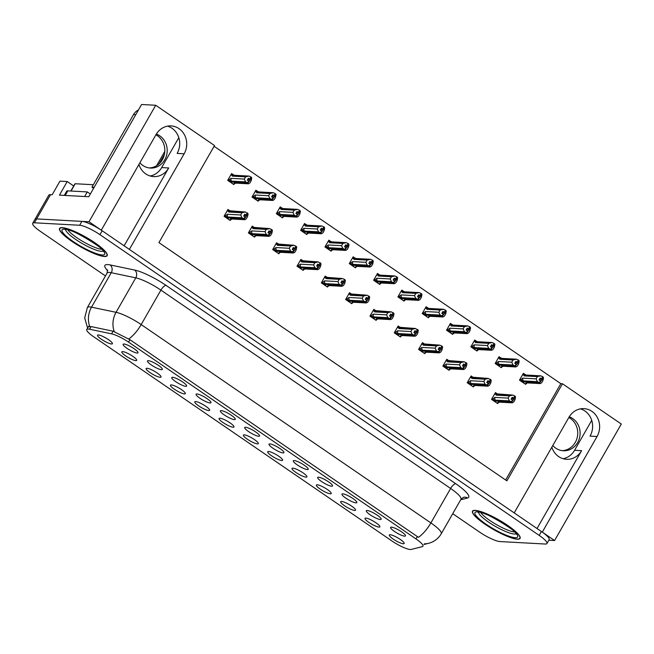 <?xml version="1.0" encoding="UTF-8"?>
<svg xmlns="http://www.w3.org/2000/svg" width="654" height="654" viewBox="0 0 654 654"><rect width="100%" height="100%" fill="white"/><g stroke="black" fill="none" stroke-linecap="round" stroke-linejoin="round"><path stroke-width="0.98" d="M124.113 245.806L168.691 167.964A18.271 16.62 -86.9 0 1 153.657 176.596A18.271 16.62 -86.9 0 1 145.752 173.882A18.271 16.62 -86.9 0 1 138.926 164.465M551.837 447.173A18.271 16.62 93.1 0 0 558.663 456.59A18.271 16.62 93.1 0 0 566.568 459.304A18.271 16.62 93.1 0 0 581.61 450.671L574.588 450.287A18.271 16.62 -86.9 0 1 563.086 458.699M283.051 452.92A8.567 1.725 -150.2 0 0 283.942 452.454A8.567 1.725 -150.2 0 0 278.269 447.475A8.567 1.725 -150.2 0 0 269.881 443.911A8.567 1.725 -150.2 0 0 269.195 444.009A8.567 1.725 -150.2 0 0 273.781 448.799A8.567 1.725 -150.2 0 0 283.051 452.92M258.731 436.275A8.567 1.725 -150.2 0 0 259.63 435.809A8.567 1.725 -150.2 0 0 253.948 430.831A8.567 1.725 -150.2 0 0 245.569 427.258A8.567 1.725 -150.2 0 0 244.882 427.356A8.567 1.725 -150.2 0 0 249.468 432.155A8.567 1.725 -150.2 0 0 258.731 436.275M234.418 419.631A8.567 1.725 -150.2 0 0 235.317 419.157A8.567 1.725 -150.2 0 0 229.636 414.186A8.567 1.725 -150.2 0 0 221.248 410.614A8.567 1.725 -150.2 0 0 220.562 410.712A8.567 1.725 -150.2 0 0 225.156 415.503A8.567 1.725 -150.2 0 0 234.418 419.631M354.689 510.455A8.567 1.725 -150.2 0 0 355.588 509.989A8.567 1.725 -150.2 0 0 349.906 505.011A8.567 1.725 -150.2 0 0 341.519 501.446A8.567 1.725 -150.2 0 0 340.832 501.544A8.567 1.725 -150.2 0 0 345.418 506.335A8.567 1.725 -150.2 0 0 354.689 510.455M281.743 460.514A8.567 1.725 -150.2 0 0 282.642 460.048A8.567 1.725 -150.2 0 0 276.961 455.07A8.567 1.725 -150.2 0 0 268.573 451.497A8.567 1.725 -150.2 0 0 267.887 451.595A8.567 1.725 -150.2 0 0 272.481 456.394A8.567 1.725 -150.2 0 0 281.743 460.514M404.622 536.157A8.567 1.725 -150.2 0 0 405.521 535.691A8.567 1.725 -150.2 0 0 399.839 530.713A8.567 1.725 -150.2 0 0 391.452 527.149A8.567 1.725 -150.2 0 0 390.765 527.247A8.567 1.725 -150.2 0 0 395.359 532.037A8.567 1.725 -150.2 0 0 404.622 536.157M306.056 477.158A8.567 1.725 -150.2 0 0 306.955 476.692A8.567 1.725 -150.2 0 0 301.273 471.714A8.567 1.725 -150.2 0 0 292.894 468.15A8.567 1.725 -150.2 0 0 292.207 468.248A8.567 1.725 -150.2 0 0 296.793 473.038A8.567 1.725 -150.2 0 0 306.056 477.158M379.001 527.108A8.567 1.725 -150.2 0 0 379.9 526.642A8.567 1.725 -150.2 0 0 374.219 521.663A8.567 1.725 -150.2 0 0 365.839 518.091A8.567 1.725 -150.2 0 0 365.145 518.189A8.567 1.725 -150.2 0 0 369.739 522.979A8.567 1.725 -150.2 0 0 379.001 527.108M161.473 369.682A8.567 1.725 -150.2 0 0 162.372 369.216A8.567 1.725 -150.2 0 0 156.69 364.237A8.567 1.725 -150.2 0 0 148.303 360.673A8.567 1.725 -150.2 0 0 147.616 360.771A8.567 1.725 -150.2 0 0 152.21 365.561A8.567 1.725 -150.2 0 0 161.473 369.682M184.485 393.921A8.567 1.725 -150.2 0 0 185.384 393.455A8.567 1.725 -150.2 0 0 179.703 388.476A8.567 1.725 -150.2 0 0 171.315 384.912A8.567 1.725 -150.2 0 0 170.629 385.01A8.567 1.725 -150.2 0 0 175.215 389.8A8.567 1.725 -150.2 0 0 184.485 393.921M355.989 502.869A8.567 1.725 -150.2 0 0 356.888 502.395A8.567 1.725 -150.2 0 0 351.206 497.424A8.567 1.725 -150.2 0 0 342.827 493.852A8.567 1.725 -150.2 0 0 342.14 493.95A8.567 1.725 -150.2 0 0 346.726 498.74A8.567 1.725 -150.2 0 0 355.989 502.869M135.852 360.632A8.567 1.725 -150.2 0 0 136.751 360.166A8.567 1.725 -150.2 0 0 131.07 355.187A8.567 1.725 -150.2 0 0 122.69 351.615A8.567 1.725 -150.2 0 0 122.004 351.713A8.567 1.725 -150.2 0 0 126.59 356.512A8.567 1.725 -150.2 0 0 135.852 360.632M330.376 493.811A8.567 1.725 -150.2 0 0 331.267 493.345A8.567 1.725 -150.2 0 0 325.594 488.366A8.567 1.725 -150.2 0 0 317.206 484.794A8.567 1.725 -150.2 0 0 316.52 484.892A8.567 1.725 -150.2 0 0 321.106 489.691A8.567 1.725 -150.2 0 0 330.376 493.811M208.798 410.573A8.567 1.725 -150.2 0 0 209.697 410.107A8.567 1.725 -150.2 0 0 204.015 405.128A8.567 1.725 -150.2 0 0 195.636 401.556A8.567 1.725 -150.2 0 0 194.941 401.654A8.567 1.725 -150.2 0 0 199.535 406.453A8.567 1.725 -150.2 0 0 208.798 410.573M380.309 519.513A8.567 1.725 -150.2 0 0 381.208 519.047A8.567 1.725 -150.2 0 0 375.527 514.069A8.567 1.725 -150.2 0 0 367.139 510.496A8.567 1.725 -150.2 0 0 366.453 510.594A8.567 1.725 -150.2 0 0 371.039 515.393A8.567 1.725 -150.2 0 0 380.309 519.513M257.431 443.87A8.567 1.725 -150.2 0 0 258.33 443.404A8.567 1.725 -150.2 0 0 252.648 438.425A8.567 1.725 -150.2 0 0 244.261 434.853A8.567 1.725 -150.2 0 0 243.574 434.951A8.567 1.725 -150.2 0 0 248.16 439.75A8.567 1.725 -150.2 0 0 257.431 443.87M307.364 469.572A8.567 1.725 -150.2 0 0 308.263 469.106A8.567 1.725 -150.2 0 0 302.581 464.127A8.567 1.725 -150.2 0 0 294.194 460.555A8.567 1.725 -150.2 0 0 293.507 460.653A8.567 1.725 -150.2 0 0 298.093 465.452A8.567 1.725 -150.2 0 0 307.364 469.572M233.11 427.217A8.567 1.725 -150.2 0 0 234.009 426.751A8.567 1.725 -150.2 0 0 228.328 421.773A8.567 1.725 -150.2 0 0 219.948 418.208A8.567 1.725 -150.2 0 0 219.262 418.307A8.567 1.725 -150.2 0 0 223.848 423.097A8.567 1.725 -150.2 0 0 233.11 427.217M160.173 377.276A8.567 1.725 -150.2 0 0 161.064 376.81A8.567 1.725 -150.2 0 0 155.39 371.832A8.567 1.725 -150.2 0 0 147.003 368.259A8.567 1.725 -150.2 0 0 146.316 368.357A8.567 1.725 -150.2 0 0 150.902 373.156A8.567 1.725 -150.2 0 0 160.173 377.276M331.676 486.216A8.567 1.725 -150.2 0 0 332.575 485.75A8.567 1.725 -150.2 0 0 326.894 480.772A8.567 1.725 -150.2 0 0 318.514 477.199A8.567 1.725 -150.2 0 0 317.819 477.297A8.567 1.725 -150.2 0 0 322.414 482.096A8.567 1.725 -150.2 0 0 331.676 486.216M111.54 343.979A8.567 1.725 -150.2 0 0 112.439 343.513A8.567 1.725 -150.2 0 0 106.757 338.535A8.567 1.725 -150.2 0 0 98.37 334.971A8.567 1.725 -150.2 0 0 97.683 335.069A8.567 1.725 -150.2 0 0 102.277 339.859A8.567 1.725 -150.2 0 0 111.54 343.979M210.106 402.978A8.567 1.725 -150.2 0 0 211.005 402.512A8.567 1.725 -150.2 0 0 205.323 397.534A8.567 1.725 -150.2 0 0 196.936 393.961A8.567 1.725 -150.2 0 0 196.249 394.06A8.567 1.725 -150.2 0 0 200.835 398.858A8.567 1.725 -150.2 0 0 210.106 402.978M185.785 386.334A8.567 1.725 -150.2 0 0 186.684 385.868A8.567 1.725 -150.2 0 0 181.003 380.89A8.567 1.725 -150.2 0 0 172.623 377.317A8.567 1.725 -150.2 0 0 171.937 377.415A8.567 1.725 -150.2 0 0 176.523 382.214A8.567 1.725 -150.2 0 0 185.785 386.334M403.314 543.752A8.567 1.725 -150.2 0 0 404.213 543.286A8.567 1.725 -150.2 0 0 398.539 538.307A8.567 1.725 -150.2 0 0 390.152 534.735A8.567 1.725 -150.2 0 0 389.465 534.833A8.567 1.725 -150.2 0 0 394.051 539.632A8.567 1.725 -150.2 0 0 403.314 543.752M137.16 353.037A8.567 1.725 -150.2 0 0 138.059 352.571A8.567 1.725 -150.2 0 0 132.378 347.593A8.567 1.725 -150.2 0 0 123.99 344.02A8.567 1.725 -150.2 0 0 123.304 344.118A8.567 1.725 -150.2 0 0 127.89 348.917A8.567 1.725 -150.2 0 0 137.16 353.037M410.271 549.499A15.418 3.098 -150.2 0 0 411.202 549.434L422.37 546.63A15.418 3.098 -150.2 0 0 422.966 546.237A15.418 3.098 -150.2 0 0 415.993 538.921L128.552 342.124A15.418 3.098 -150.2 0 0 111.589 333.842L89.582 329.232A15.418 3.098 -150.2 0 0 86.761 329.502A15.418 3.098 -150.2 0 0 93.743 336.818L392.016 541.038A15.418 3.098 -150.2 0 0 410.271 549.499M548.837 540.22L554.584 540.531L542.289 532.119L597.061 436.496A18.271 16.62 93.1 0 0 584.006 408.636A18.271 16.62 93.1 0 0 568.972 417.268L514.199 512.891L129.378 249.411L184.142 153.788A18.271 16.62 93.1 0 0 171.095 125.928A18.271 16.62 93.1 0 0 156.053 134.56L101.288 230.183L89.001 221.771L36.624 218.918A17.135 3.442 -150.2 0 0 34.924 219.425A17.135 3.442 -150.2 0 1 36.624 218.918L81.889 221.379A17.135 3.442 -150.2 0 1 102.171 230.78L541.414 531.522A17.135 3.442 -150.2 0 1 549.172 539.648L546.948 543.531A17.135 3.442 -150.2 0 0 539.19 535.405L99.948 234.663A17.135 3.442 -150.2 0 0 79.665 225.262L34.4 222.801A17.135 3.442 -150.2 0 0 32.7 223.308A17.135 3.442 -150.2 0 0 40.458 231.434L105.466 275.939M597.061 436.496L590.039 436.112A18.271 16.62 93.1 0 0 580.474 408.856M89.001 221.771L155.717 105.269L141.591 104.501L88.772 196.731L59.432 195.137L67.215 181.542L73.706 185.981M32.7 223.308L48.821 195.154A17.135 3.442 -150.2 0 1 50.521 194.655L52.181 194.745L59.964 181.15L67.215 181.542M155.717 105.269L214.528 145.54L158.93 242.618L506.891 480.854L562.489 383.775L621.3 424.037L554.584 540.531M178.804 137.675L161.677 167.579A18.271 16.62 -86.9 0 1 150.175 175.991M591.723 420.383L574.588 450.287M505.656 480.011L560.83 383.677L214.103 146.292M560.83 383.677L562.489 383.775M379.23 274.655L377.481 273.462L373.589 280.255L379.729 284.457L380.105 283.811M330.597 241.359L328.848 240.165L324.956 246.959L331.104 251.169L331.472 250.523M306.285 224.714L304.535 223.513L300.644 230.314L306.791 234.516L307.159 233.87M281.972 208.062L280.223 206.868L276.331 213.662L282.471 217.872L282.847 217.226M257.651 191.418L255.902 190.224L252.011 197.018L258.158 201.219L258.526 200.574M354.918 258.011L353.168 256.809L349.277 263.603L355.416 267.813L355.784 267.167M403.543 291.3L401.793 290.106L397.902 296.9L404.049 301.11L404.417 300.464M427.855 307.952L426.114 306.751L422.214 313.552L428.362 317.754L428.73 317.108M452.176 324.597L450.426 323.403L446.535 330.196L452.674 334.407L453.05 333.761M476.488 341.249L474.739 340.047L470.847 346.841L476.995 351.051L477.363 350.405M500.8 357.893L499.051 356.7L495.16 363.493L501.307 367.695L501.675 367.049M525.121 374.538L523.372 373.344L519.48 380.137L525.62 384.348L525.996 383.702M233.339 174.773L231.59 173.572L227.698 180.365L233.846 184.575L234.214 183.929M351.28 293.899L349.53 292.706L345.639 299.499L351.787 303.709L352.154 303.064M302.655 260.611L300.905 259.409L297.014 266.203L303.154 270.413L303.53 269.767M278.334 243.958L276.585 242.765L272.693 249.558L278.841 253.768L279.209 253.123M254.022 227.314L252.272 226.112L248.381 232.914L254.529 237.116L254.897 236.47M326.967 277.255L325.218 276.062L321.327 282.855L327.474 287.057L327.842 286.411M375.592 310.552L373.851 309.35L369.96 316.152L376.099 320.354L376.467 319.708M399.913 327.196L398.163 326.003L394.272 332.796L400.411 337.006L400.788 336.36M424.225 343.849L422.476 342.647L418.585 349.44L424.732 353.651L425.1 353.005M448.538 360.493L446.788 359.299L442.897 366.093L449.045 370.295L449.412 369.649M472.858 377.137L471.109 375.944L467.218 382.737L473.357 386.947L473.733 386.301M497.171 393.79L495.421 392.588L491.53 399.39L497.678 403.592L498.046 402.946M229.709 210.662L227.96 209.468L224.069 216.261L230.208 220.472L230.584 219.826M537.024 528.514L581.61 450.671M167.563 126.148A18.271 16.62 -86.9 0 1 177.128 153.404L184.142 153.788M517.347 539.198A27.411 5.51 -150.2 0 0 520.069 538.397A27.411 5.51 -150.2 0 0 503.466 522.652A27.411 5.51 -150.2 0 0 475.213 510.349A27.411 5.51 -150.2 0 0 472.499 511.15A27.411 5.51 -150.2 0 0 489.094 526.895A27.411 5.51 -150.2 0 0 517.347 539.198M104.436 256.491A27.411 5.51 -150.2 0 0 107.15 255.689A27.411 5.51 -150.2 0 0 90.554 239.944A27.411 5.51 -150.2 0 0 62.302 227.641A27.411 5.51 -150.2 0 0 59.579 228.442A27.411 5.51 -150.2 0 0 76.183 244.187A27.411 5.51 -150.2 0 0 104.436 256.491M88.813 326.755L91.102 326.591L113.109 331.202L129.933 339.704L418.462 537.318A19.988 7.268 124.4 0 0 430.888 522.93A22.841 4.594 29.8 0 1 441.229 533.77L460.964 499.304A22.841 4.594 -150.2 0 0 450.622 488.464L160.909 290.114A22.841 4.594 -150.2 0 0 135.787 277.852L111.262 272.71A22.841 4.594 -150.2 0 0 109.349 272.44A22.841 4.594 -150.2 0 0 107.084 273.11L107.469 269.767M452.723 513.701L479.701 532.168A17.135 3.442 -150.2 0 0 499.983 541.569L545.248 544.03A17.135 3.442 -150.2 0 0 546.948 543.531M244.024 215.444L246.86 215.599L244.759 214.152L243.648 216.098L245.078 216.727L243.967 218.665L241.955 217.782L240.68 214.978L241.955 212.746L228.696 212.027L228.679 211.177L230.183 210.809L227.363 210.514M225.295 217.103L227.208 217.815L243.967 218.665M224.248 215.943L227.788 217.014L241.955 217.782M225.099 215.983L227.412 214.259L240.68 214.978M245.136 211.953L230.183 210.809M229.153 219.744L230.715 219.834L230.6 218.943L244.768 219.711L246.296 218.828L247.572 216.597L248.103 213.883L245.291 211.961L241.955 212.746M230.6 218.943A3.883 3.532 93.1 0 0 230.649 218.943L244.792 219.711L244.236 218.853L227.445 217.831M227.396 218.542L228.352 218.599L227.388 217.937M230.715 219.834L231.925 219.008M244.326 218.91L246.86 215.599M227.412 214.259A3.883 3.532 93.1 0 0 227.788 217.014M228.696 212.027A3.883 3.532 -86.9 0 1 231.075 211.185L245.291 211.961M247.302 212.844L246.19 214.782M247.662 213.09L246.55 215.027M245.078 216.727L244.065 218.73M244.236 218.853L245.348 216.907M232.783 183.848L234.353 183.938L234.23 183.046L248.397 183.815L247.964 183.022L231.083 181.935M247.866 182.957L250.498 179.703L250.94 176.948L249.828 178.885L248.389 178.264L247.277 180.202L248.806 180.896L247.694 182.834L245.593 181.894L244.31 179.082L245.585 176.85L232.325 176.13A3.883 3.532 -86.9 0 1 234.761 175.297L230.666 175.19M247.964 183.022L249.076 181.076M248.716 180.831L247.604 182.768M228.925 181.207L230.846 181.918L247.694 182.834M231.034 182.646L231.982 182.703L231.017 182.041M234.353 183.938L235.563 183.12M251.299 177.193L251.733 177.986L251.201 180.7L249.926 182.932L248.422 183.815L234.287 183.046M230.993 174.618L233.813 174.912M232.325 176.13L232.309 175.28M245.585 176.85L248.929 176.065L234.704 175.297M248.765 176.057L234.761 175.297M250.94 176.948L248.929 176.065M245.593 181.894L231.426 181.125A3.883 3.532 -86.9 0 1 231.05 178.362L244.31 179.082M231.426 181.125L228.737 180.087L231.05 178.362M228.737 180.087L227.886 180.046M250.498 179.703L247.653 179.548M268.336 232.088L271.181 232.244L269.072 230.805L267.96 232.742L269.399 233.372L268.287 235.317L266.268 234.434L264.993 231.622L266.268 229.399L253.008 228.671L252.992 227.821L254.496 227.453L251.676 227.159M249.607 233.748L251.528 234.459L268.287 235.317M248.569 232.587L252.109 233.666L266.268 234.434M249.419 232.636L251.733 230.903L264.993 231.622M269.448 228.598L254.496 227.453M253.466 236.396L255.035 236.478L254.913 235.587L269.08 236.356L270.609 235.473L271.884 233.241L272.416 230.535L271.982 229.734L269.612 228.606L266.268 229.399M254.913 235.587A3.883 3.532 93.1 0 0 254.97 235.587L269.105 236.356L268.549 235.497L251.765 234.475M251.716 235.195L252.665 235.244L251.7 234.582M255.035 236.478L256.245 235.661M268.647 235.563L271.181 232.244M251.733 230.903A3.883 3.532 93.1 0 0 252.109 233.666M253.008 228.671A3.883 3.532 -86.9 0 1 255.387 227.837L269.612 228.606M271.623 229.489L270.511 231.434M271.982 229.734L270.87 231.679M269.399 233.372L268.377 235.375M268.549 235.497L269.661 233.56M292.649 248.741L295.494 248.896L293.384 247.449L292.273 249.395L293.711 250.024L292.6 251.962L290.589 251.079L289.305 248.275L290.589 246.043L277.321 245.324L277.312 244.465L278.808 244.106L275.988 243.803M273.92 250.4L275.841 251.111L292.6 251.962M272.882 249.231L276.421 250.31L290.589 251.079M273.732 249.28L276.045 247.555L289.305 248.275M293.76 245.25L278.808 244.106M277.786 253.041L279.348 253.123L279.225 252.231L293.393 253.008L294.921 252.117L296.205 249.885L296.728 247.179L296.295 246.386L293.924 245.258L290.589 246.043M279.225 252.231A3.883 3.532 93.1 0 0 279.283 252.24L293.425 253.008L292.869 252.142L276.078 251.12M276.029 251.839L276.985 251.888L276.013 251.226M279.348 253.123L280.558 252.305M292.959 252.207L295.494 248.896M276.045 247.555A3.883 3.532 93.1 0 0 276.421 250.31M277.321 245.324A3.883 3.532 -86.9 0 1 279.699 244.482L293.924 245.258M295.935 246.141L294.823 248.079M296.295 246.386L295.183 248.324M293.711 250.024L292.69 252.027M292.869 252.142L293.981 250.204M316.961 265.385L319.806 265.54L317.705 264.102L316.593 266.039L318.024 266.668L316.912 268.606L314.901 267.731L313.626 264.919L314.901 262.687L301.633 261.968L301.625 261.118L303.129 260.75L300.309 260.456M298.232 267.045L300.153 267.756L316.912 268.606M297.194 265.884L300.734 266.963L314.901 267.731M298.044 265.925L300.358 264.2L313.626 264.919M318.081 261.894L303.129 260.75M302.099 269.685L303.66 269.775L303.546 268.884L317.713 269.652L319.242 268.769L320.517 266.538L321.049 263.824L318.236 261.902L314.901 262.687M303.546 268.884A3.883 3.532 93.1 0 0 303.595 268.884L317.738 269.652L317.182 268.794L300.39 267.772M300.341 268.483L301.298 268.541L300.333 267.878M303.66 269.775L304.87 268.957M317.272 268.859L319.806 265.54M300.358 264.2A3.883 3.532 93.1 0 0 300.734 266.963M301.633 261.968A3.883 3.532 -86.9 0 1 304.02 261.134L318.236 261.902M320.247 262.785L319.136 264.723M320.607 263.031L319.495 264.976M318.024 266.668L317.01 268.671M317.182 268.794L318.294 266.848M257.104 200.5L258.665 200.582L258.543 199.691L272.71 200.459L272.277 199.666L255.395 198.579M272.187 199.601L274.811 196.347L275.252 193.592L274.14 195.538L272.702 194.908L271.59 196.846L273.119 197.541L272.007 199.486L269.906 198.538L268.622 195.734L269.906 193.502L256.638 192.783A3.883 3.532 -86.9 0 1 259.074 191.941L254.978 191.835M272.277 199.666L273.388 197.729M273.029 197.475L271.917 199.421M253.237 197.851L255.158 198.571L272.007 199.486M255.346 199.298L256.303 199.347L255.33 198.685M258.665 200.582L259.875 199.764M275.612 193.837L276.045 194.639L275.522 197.345L274.247 199.576L272.743 200.467L258.6 199.699M255.305 191.262L258.126 191.565M256.638 192.783L256.63 191.924M269.906 193.502L273.241 192.717L259.017 191.941M273.086 192.709L259.074 191.941M275.252 193.592L273.241 192.717M269.906 198.538L255.739 197.77A3.883 3.532 -86.9 0 1 255.362 195.006L268.622 195.734M255.739 197.77L253.049 196.74L255.362 195.006M253.049 196.74L252.199 196.69M274.811 196.347L271.966 196.2M281.416 217.144L282.978 217.234L282.863 216.343L297.03 217.112L296.589 216.311L279.708 215.231M296.499 216.253L299.123 213L299.565 210.245L298.453 212.182L297.022 211.553L295.91 213.498L297.439 214.185L296.327 216.131L294.218 215.182L292.943 212.378L294.218 210.147L280.958 209.427A3.883 3.532 -86.9 0 1 283.386 208.593L279.291 208.487M296.589 216.311L297.701 214.373M297.341 214.128L296.229 216.065M277.558 214.504L279.471 215.215L296.327 216.131M279.659 215.943L280.615 216L279.65 215.338M282.978 217.234L284.188 216.409M299.924 210.49L300.366 211.283L299.834 213.997L298.559 216.229L297.03 217.112L282.912 216.343M279.626 207.915L282.446 208.209M280.958 209.427L280.942 208.577M294.218 210.147L297.554 209.362L283.337 208.585M297.398 209.354L283.386 208.593M299.565 210.245L297.554 209.362M294.218 215.182L280.051 214.414A3.883 3.532 -86.9 0 1 279.675 211.659L292.943 212.378M280.051 214.414L277.361 213.384L279.675 211.659M277.361 213.384L276.511 213.343M299.123 213L296.287 212.844M305.729 233.797L307.298 233.879L307.176 232.988L321.343 233.756L320.91 232.963L304.028 231.876M320.812 232.898L323.444 229.644L323.885 226.889L322.774 228.835L321.335 228.205L320.223 230.143L321.752 230.837L320.64 232.775L318.531 231.835L317.255 229.023L318.531 226.799L305.271 226.071A3.883 3.532 -86.9 0 1 307.707 225.238L303.611 225.131M320.91 232.963L322.021 231.017M321.662 230.772L320.55 232.718M301.87 231.148L303.791 231.859L320.64 232.775M303.979 232.595L304.928 232.644L303.963 231.982M307.298 233.879L308.508 233.061M324.245 227.134L324.678 227.935L324.147 230.641L322.872 232.873L321.343 233.756L307.233 232.988M303.938 224.559L306.759 224.853M305.271 226.071L305.255 225.221M318.531 226.799L321.866 226.006L307.65 225.238M321.711 225.998L307.707 225.238M323.885 226.889L321.866 226.006M318.531 231.835L304.363 231.066A3.883 3.532 -86.9 0 1 303.996 228.303L317.255 229.023M304.363 231.066L301.682 230.036L303.996 228.303M301.682 230.036L300.832 229.987M323.444 229.644L320.599 229.489M330.049 250.441L331.611 250.523L331.488 249.632L345.655 250.408L345.222 249.607L328.341 248.52M345.132 249.542L347.756 246.296L348.198 243.541L347.086 245.479L345.647 244.849L344.535 246.795L346.064 247.482L344.952 249.427L342.851 248.479L341.568 245.675L342.843 243.443L329.583 242.724A3.883 3.532 -86.9 0 1 332.019 241.89L327.924 241.784M345.222 249.607L346.334 247.67M345.974 247.425L344.862 249.362M326.183 247.801L328.104 248.512L344.952 249.427M328.292 249.239L329.24 249.288L328.275 248.626M331.611 250.523L332.821 249.705M348.557 243.787L348.991 244.58L348.468 247.286L347.184 249.517L345.688 250.408L331.545 249.64M328.251 241.212L331.071 241.506M329.583 242.724L329.567 241.866M342.843 243.443L346.187 242.659L331.962 241.882M346.023 242.65L332.019 241.89M348.198 243.541L346.187 242.659M342.851 248.479L328.684 247.711A3.883 3.532 -86.9 0 1 328.308 244.956L341.568 245.675M328.684 247.711L325.994 246.681L328.308 244.956M325.994 246.681L325.144 246.632M347.756 246.296L344.911 246.141M568.833 417.505A17.413 15.843 -86.9 0 1 570.378 418.437A17.413 15.843 -86.9 0 1 577.147 437.788A17.413 15.843 -86.9 0 1 562.138 450.647M552.793 445.505A17.413 15.843 93.1 0 0 555.786 448.178A17.413 15.843 93.1 0 0 563.323 450.761A17.413 15.843 93.1 0 0 579.346 438.548A17.413 15.843 93.1 0 0 572.749 418.568A17.413 15.843 93.1 0 0 569.25 416.786M155.914 134.798A17.413 15.843 -86.9 0 1 157.459 135.73A17.413 15.843 -86.9 0 1 164.236 155.08A17.413 15.843 -86.9 0 1 149.226 167.939M139.882 162.797A17.413 15.843 93.1 0 0 142.874 165.47A17.413 15.843 93.1 0 0 150.412 168.053A17.413 15.843 93.1 0 0 166.435 155.84A17.413 15.843 93.1 0 0 159.829 135.86A17.413 15.843 93.1 0 0 156.339 134.078M93.506 188.475A11.42 10.39 93.1 0 0 91.952 187.167L94.184 187.289M138.435 110.019A11.42 10.39 93.1 0 0 133.539 114.548L91.952 187.167M65.22 195.448L67.844 190.862A11.42 2.297 -150.2 0 0 66.708 191.197L64.305 195.399M84.652 196.502L87.276 191.916A11.42 2.297 -150.2 0 0 90.366 193.944M67.844 190.862L87.276 191.916M517.126 539.043A27.125 5.453 29.8 0 1 489.167 526.871A27.125 5.453 29.8 0 1 472.744 511.289A27.125 5.453 29.8 0 1 475.433 510.496A27.125 5.453 29.8 0 1 503.392 522.677A27.125 5.453 29.8 0 1 519.816 538.25A27.125 5.453 29.8 0 1 517.126 539.043M514.608 531.996A21.132 4.251 29.8 0 1 496.394 524.573A21.132 4.251 29.8 0 1 480.772 512.622M104.215 256.335A27.125 5.453 29.8 0 1 76.256 244.163A27.125 5.453 29.8 0 1 59.833 228.581A27.125 5.453 29.8 0 1 62.522 227.788A27.125 5.453 29.8 0 1 90.481 239.969A27.125 5.453 29.8 0 1 106.904 255.542A27.125 5.453 29.8 0 1 104.215 256.335M93.35 184.73L75.218 183.741A2.853 0.572 -150.2 0 0 74.94 183.831L70.812 191.025M101.689 249.288A21.132 4.251 29.8 0 1 83.483 241.866A21.132 4.251 29.8 0 1 67.861 229.914M341.282 282.029L344.127 282.185L342.017 280.746L340.906 282.683L342.344 283.313L341.233 285.258L339.213 284.376L337.938 281.572L339.213 279.34L325.954 278.62L325.937 277.762L327.441 277.402L324.621 277.1M322.553 283.689L324.474 284.408L341.233 285.258M321.515 282.528L325.046 283.607L339.213 284.376M322.357 282.577L324.67 280.844L337.938 281.572M342.394 278.539L327.441 277.402M326.411 286.338L327.981 286.419L327.858 285.528L342.026 286.297L343.554 285.414L344.83 283.182L345.361 280.476L344.928 279.675L342.549 278.555L339.213 279.34M327.858 285.528A3.883 3.532 93.1 0 0 327.907 285.536L342.05 286.305L341.494 285.438L324.711 284.416M324.654 285.136L325.61 285.185L324.646 284.523M327.981 286.419L329.183 285.602M341.592 285.504L344.127 282.185M324.67 280.844A3.883 3.532 93.1 0 0 325.046 283.607M325.954 278.62A3.883 3.532 -86.9 0 1 328.333 277.778L342.549 278.555M344.568 279.43L343.456 281.375M344.928 279.675L343.816 281.621M342.344 283.313L341.323 285.324M341.494 285.438L342.606 283.501M365.594 298.682L368.439 298.837L366.33 297.39L365.218 299.336L366.657 299.965L365.545 301.903L363.534 301.02L362.251 298.216L363.526 295.984L350.266 295.265L350.25 294.414L351.754 294.047L348.934 293.752M346.865 300.341L348.786 301.053L365.545 301.903M345.827 299.18L349.367 300.251L363.534 301.02M346.677 299.221L348.991 297.496L362.251 298.216M366.706 295.191L351.754 294.047M350.732 302.982L352.293 303.072L352.171 302.181L366.338 302.949L367.867 302.066L369.15 299.834L369.673 297.12L369.24 296.327L366.869 295.199L363.526 295.984M352.171 302.181A3.883 3.532 93.1 0 0 352.228 302.181L366.371 302.949L365.815 302.091L349.023 301.069M348.974 301.78L349.923 301.837L348.958 301.175M352.293 303.072L353.503 302.246M365.905 302.148L368.439 298.837M348.991 297.496A3.883 3.532 93.1 0 0 349.367 300.251M350.266 295.265A3.883 3.532 -86.9 0 1 352.645 294.423L366.869 295.199M368.881 296.082L367.769 298.02M369.24 296.327L368.128 298.265M366.657 299.965L365.635 301.968M365.815 302.091L366.927 300.145M389.907 315.326L392.752 315.481L390.651 314.043L389.539 315.98L390.969 316.61L389.858 318.555L387.847 317.672L386.563 314.86L387.847 312.637L374.579 311.909L374.57 311.059L376.075 310.691L373.246 310.397M371.178 316.986L373.099 317.697L389.858 318.555M370.139 315.825L373.679 316.904L387.847 317.672M370.99 315.874L373.303 314.141L386.563 314.86M391.027 311.835L376.075 310.691M375.044 319.634L376.606 319.716L376.491 318.825L390.659 319.593L392.187 318.711L393.463 316.479L393.994 313.773L393.553 312.972L391.182 311.844L387.847 312.637M376.491 318.825A3.883 3.532 93.1 0 0 376.541 318.825L390.683 319.593L390.127 318.735L373.336 317.713M373.287 318.433L374.243 318.482L373.279 317.819M376.606 319.716L377.816 318.899M390.217 318.8L392.752 315.481M373.303 314.141A3.883 3.532 93.1 0 0 373.679 316.904M374.579 311.909A3.883 3.532 -86.9 0 1 376.966 311.075L391.182 311.844M393.193 312.726L392.081 314.672M393.553 312.972L392.441 314.917M390.969 316.61L389.947 318.612M390.127 318.735L391.239 316.798M354.362 267.085L355.923 267.175L355.809 266.284L369.976 267.053L369.535 266.26L352.653 265.172M369.445 266.194L372.069 262.941L372.51 260.186L371.398 262.123L369.968 261.502L368.856 263.439L370.377 264.134L369.265 266.072L367.164 265.132L365.88 262.319L367.164 260.088L353.896 259.368A3.883 3.532 -86.9 0 1 356.332 258.534L352.236 258.428M369.535 266.26L370.646 264.314M370.287 264.069L369.175 266.006M350.495 264.445L352.416 265.156L369.265 266.072M352.604 265.884L353.561 265.941L352.596 265.279M355.923 267.175L357.133 266.358M372.87 260.431L373.311 261.224L372.78 263.938L371.505 266.17L370.001 267.053L355.858 266.284M352.563 257.856L355.392 258.15M353.896 259.368L353.888 258.518M367.164 260.088L370.499 259.303L356.283 258.534M370.344 259.295L356.332 258.534M372.51 260.186L370.499 259.303M367.164 265.132L352.997 264.363A3.883 3.532 -86.9 0 1 352.62 261.6L365.88 262.319M352.997 264.363L350.307 263.325L352.62 261.6M350.307 263.325L349.457 263.284M372.069 262.941L369.224 262.785M378.674 283.738L380.244 283.82L380.121 282.929L394.288 283.697L393.847 282.904L376.966 281.817M393.757 282.839L396.389 279.585L396.831 276.83L395.719 278.776L394.28 278.146L393.168 280.084L394.697 280.779L393.585 282.724L391.476 281.776L390.201 278.972L391.476 276.74L378.216 276.021A3.883 3.532 -86.9 0 1 380.644 275.179L376.557 275.072M393.847 282.904L394.967 280.958M394.599 280.713L393.487 282.659M374.816 281.089L376.729 281.809L393.585 282.724M376.917 282.536L377.873 282.585L376.908 281.923M380.244 283.82L381.446 283.002M397.191 277.075L397.624 277.876L397.092 280.582L395.817 282.814L394.313 283.705L380.17 282.937M376.884 274.5L379.704 274.803M378.216 276.021L378.2 275.162M391.476 276.74L394.812 275.955L380.595 275.179M394.656 275.939L380.644 275.179M396.831 276.83L394.812 275.955M391.476 281.776L377.309 281.007A3.883 3.532 -86.9 0 1 376.933 278.244L390.201 278.972M377.309 281.007L374.619 279.977L376.933 278.244M374.619 279.977L373.777 279.928M396.389 279.585L393.544 279.43M402.987 300.382L404.556 300.472L404.434 299.581L418.601 300.349L418.168 299.548L401.286 298.469M418.078 299.491L420.702 296.237L421.143 293.483L420.031 295.42L418.593 294.791L417.481 296.736L419.01 297.423L417.898 299.368L415.797 298.42L414.513 295.616L415.789 293.384L402.529 292.665A3.883 3.532 -86.9 0 1 404.965 291.831L400.869 291.725M418.168 299.548L419.279 297.611M418.92 297.366L417.808 299.303M399.128 297.742L401.049 298.453L417.898 299.368M401.237 299.18L402.185 299.238L401.221 298.576M404.556 300.472L405.766 299.646M421.503 293.728L421.936 294.521L421.413 297.235L420.13 299.467L418.634 300.349L404.491 299.581M401.196 291.153L404.017 291.447M402.529 292.665L402.512 291.815M415.789 293.384L419.132 292.6L404.908 291.823M418.969 292.591L404.965 291.831M421.143 293.483L419.132 292.6M415.797 298.42L401.63 297.652A3.883 3.532 -86.9 0 1 401.254 294.897L414.513 295.616M401.63 297.652L398.94 296.622L401.254 294.897M398.94 296.622L398.09 296.581M420.702 296.237L417.857 296.082M414.227 331.979L417.072 332.134L414.963 330.687L413.851 332.633L415.282 333.262L414.17 335.2L412.159 334.317L410.884 331.513L412.159 329.281L398.899 328.561L398.883 327.703L400.387 327.343L397.567 327.041M395.498 333.638L397.411 334.349L414.17 335.2M394.46 332.469L397.992 333.548L412.159 334.317M395.302 332.518L397.616 330.793L410.884 331.513M415.339 328.488L400.387 327.343M399.357 336.279L400.927 336.36L400.804 335.469L414.971 336.246L416.5 335.355L417.775 333.123L418.307 330.417L415.494 328.496L412.159 329.281M400.804 335.469A3.883 3.532 93.1 0 0 400.853 335.477L414.996 336.246L414.44 335.379L397.648 334.358M397.599 335.077L398.556 335.126L397.591 334.464M400.927 336.36L402.128 335.543M414.53 335.445L417.072 332.134M397.616 330.793A3.883 3.532 93.1 0 0 397.992 333.548M398.899 328.561A3.883 3.532 -86.9 0 1 401.278 327.719L415.494 328.496M417.505 329.379L416.394 331.316M417.865 329.624L416.753 331.562M415.282 333.262L414.268 335.265M414.44 335.379L415.552 333.442M438.54 348.623L441.385 348.778L439.275 347.339L438.164 349.277L439.602 349.906L438.491 351.844L436.471 350.969L435.196 348.157L436.471 345.925L423.212 345.206L423.195 344.356L424.699 343.988L421.879 343.693M419.811 350.282L421.732 350.994L438.491 351.844M418.773 349.122L422.312 350.192L436.471 350.969M419.623 349.162L421.936 347.438L435.196 348.157M439.651 345.132L424.699 343.988M423.669 352.923L425.239 353.013L425.116 352.122L439.284 352.89L440.812 352.007L442.088 349.776L442.619 347.061L442.186 346.268L439.815 345.14L436.471 345.925M425.116 352.122A3.883 3.532 93.1 0 0 425.174 352.122L439.308 352.89L438.752 352.032L421.969 351.01M421.92 351.721L422.868 351.778L421.904 351.116M425.239 353.013L426.449 352.195M438.85 352.097L441.385 348.778M421.936 347.438A3.883 3.532 93.1 0 0 422.312 350.192M423.212 345.206A3.883 3.532 -86.9 0 1 425.591 344.372L439.815 345.14M441.826 346.023L440.714 347.961M442.186 346.268L441.074 348.214M439.602 349.906L438.581 351.909M438.752 352.032L439.864 350.086M462.852 365.267L465.697 365.423L463.588 363.984L462.476 365.921L463.915 366.551L462.803 368.496L460.792 367.613L459.509 364.809L460.792 362.578L447.524 361.858L447.516 361L449.012 360.632L446.191 360.338M444.123 366.927L446.044 367.646L462.803 368.496M443.085 365.766L446.625 366.845L460.792 367.613M443.935 365.815L446.249 364.082L459.509 364.809M463.972 361.776L449.012 360.632M447.99 369.575L449.551 369.657L449.429 368.766L463.596 369.535L465.125 368.652L466.408 366.42L466.931 363.714L466.498 362.913L464.127 361.793L460.792 362.578M449.429 368.766A3.883 3.532 93.1 0 0 449.486 368.774L463.629 369.543L463.073 368.676L446.281 367.654M446.232 368.374L447.189 368.423L446.216 367.761M449.551 369.657L450.761 368.84M463.163 368.742L465.697 365.423M446.249 364.082A3.883 3.532 93.1 0 0 446.625 366.845M447.524 361.858A3.883 3.532 -86.9 0 1 449.903 361.016L464.127 361.793M466.139 362.668L465.027 364.613M466.498 362.913L465.386 364.858M463.915 366.551L462.893 368.562M463.073 368.676L464.185 366.739M487.165 381.92L490.01 382.075L487.909 380.628L486.797 382.574L488.227 383.203L487.116 385.141L485.104 384.258L483.829 381.454L485.104 379.222L471.836 378.502L471.828 377.652L473.332 377.284L470.512 376.99M468.444 383.579L470.357 384.29L487.116 385.141M467.397 382.41L470.937 383.489L485.104 384.258M468.248 382.459L470.561 380.734L483.829 381.454M488.285 378.429L473.332 377.284M472.302 386.22L473.864 386.31L473.749 385.419L487.917 386.187L489.445 385.296L490.721 383.072L491.252 380.358L488.44 378.437L485.104 379.222M473.749 385.419A3.883 3.532 93.1 0 0 473.798 385.419L487.941 386.187L487.385 385.329L470.594 384.307M470.545 385.018L471.501 385.075L470.537 384.413M473.864 386.31L475.074 385.484M487.475 385.386L490.01 382.075M470.561 380.734A3.883 3.532 93.1 0 0 470.937 383.489M471.836 378.502A3.883 3.532 -86.9 0 1 474.224 377.66L488.44 378.437M490.451 379.32L489.339 381.257M490.811 379.565L489.699 381.503M488.227 383.203L487.214 385.206M487.385 385.329L488.497 383.383M511.485 398.564L514.33 398.719L512.221 397.28L511.109 399.218L512.548 399.847L511.436 401.793L509.417 400.91L508.142 398.098L509.417 395.874L496.157 395.147L496.141 394.297L497.645 393.929L494.825 393.634M492.756 400.223L494.677 400.935L511.436 401.793M491.718 399.063L495.25 400.142L509.417 400.91M492.56 399.112L494.882 397.379L508.142 398.098M512.597 395.073L497.645 393.929M496.615 402.872L498.184 402.954L498.062 402.063L512.229 402.831L513.758 401.948L515.033 399.717L515.565 397.011L515.131 396.21L512.752 395.081L509.417 395.874M498.062 402.063A3.883 3.532 93.1 0 0 498.111 402.063L512.254 402.831L511.698 401.973L494.914 400.951M494.857 401.67L495.814 401.719L494.849 401.057M498.184 402.954L499.394 402.136M511.796 402.038L514.33 398.719M494.882 397.379A3.883 3.532 93.1 0 0 495.25 400.142M496.157 395.147A3.883 3.532 -86.9 0 1 498.536 394.313L512.752 395.081M514.772 395.964L513.66 397.91M515.131 396.21L514.019 398.155M512.548 399.847L511.526 401.85M511.698 401.973L512.81 400.035M427.307 317.035L428.869 317.116L428.746 316.225L442.913 316.994L442.48 316.201L425.599 315.114M442.39 316.135L445.014 312.882L445.456 310.127L444.344 312.072L442.905 311.443L441.793 313.38L443.322 314.075L442.21 316.013L440.109 315.073L438.826 312.26L440.109 310.037L426.841 309.309A3.883 3.532 -86.9 0 1 429.277 308.475L425.182 308.369M442.48 316.201L443.592 314.255M443.232 314.01L442.12 315.956M423.44 314.386L425.362 315.097L442.21 316.013M425.55 315.833L426.506 315.882L425.541 315.22M428.869 317.116L430.079 316.299M445.815 310.372L446.257 311.173L445.726 313.879L444.45 316.111L442.946 316.994L428.803 316.225M425.509 307.797L428.337 308.091M426.841 309.309L426.833 308.459M440.109 310.037L443.445 309.244L429.228 308.475M443.289 309.236L429.277 308.475M445.456 310.127L443.445 309.244M440.109 315.073L425.942 314.304A3.883 3.532 -86.9 0 1 425.566 311.541L438.826 312.26M425.942 314.304L423.252 313.274L425.566 311.541M423.252 313.274L422.402 313.225M445.014 312.882L442.169 312.726M451.62 333.679L453.181 333.761L453.067 332.87L467.234 333.646L466.793 332.845L449.911 331.758M466.703 332.78L469.327 329.534L469.768 326.779L468.656 328.717L467.226 328.087L466.114 330.033L467.643 330.72L466.531 332.665L464.422 331.717L463.146 328.913L464.422 326.681L451.162 325.962A3.883 3.532 -86.9 0 1 453.59 325.128L449.502 325.022M466.793 332.845L467.904 330.908M467.545 330.662L466.433 332.6M447.761 331.038L449.674 331.75L466.531 332.665M449.862 332.477L450.819 332.526L449.854 331.864M453.181 333.761L454.391 332.943M470.128 327.025L470.569 327.817L470.038 330.523L468.763 332.755L467.234 333.646L453.116 332.878M449.829 324.441L452.65 324.744M451.162 325.962L451.146 325.103M464.422 326.681L467.757 325.896L453.541 325.12M467.602 325.888L453.59 325.128M469.768 326.779L467.757 325.896M464.422 331.717L450.254 330.949A3.883 3.532 -86.9 0 1 449.878 328.194L463.146 328.913M450.254 330.949L447.565 329.918L449.878 328.194M447.565 329.918L446.715 329.869M469.327 329.534L466.49 329.379M475.932 350.323L477.502 350.413L477.379 349.522L491.546 350.291L491.113 349.498L474.232 348.41M491.015 349.432L493.647 346.179L494.089 343.424L492.977 345.361L491.538 344.74L490.426 346.677L491.955 347.372L490.843 349.31L488.734 348.369L487.459 345.557L488.734 343.325L475.474 342.606A3.883 3.532 -86.9 0 1 477.911 341.772L473.815 341.666M491.113 349.498L492.225 347.552M491.865 347.307L490.753 349.244M472.074 347.683L473.995 348.394L490.843 349.31M474.183 349.122L475.131 349.179L474.166 348.517M477.502 350.413L478.712 349.596M494.449 343.669L494.882 344.462L494.35 347.176L493.075 349.408L491.546 350.291L477.436 349.522M474.142 341.094L476.962 341.388M475.474 342.606L475.458 341.756M488.734 343.325L492.07 342.541L477.853 341.772M491.914 342.533L477.911 341.772M494.089 343.424L492.07 342.541M488.734 348.369L474.567 347.601A3.883 3.532 -86.9 0 1 474.199 344.838L487.459 345.557M474.567 347.601L471.886 346.563L474.199 344.838M471.886 346.563L471.035 346.522M493.647 346.179L490.802 346.023M500.253 366.976L501.814 367.058L501.692 366.166L515.859 366.935L515.426 366.142L498.544 365.055M515.336 366.077L517.96 362.823L518.401 360.068L517.289 362.014L515.851 361.384L514.739 363.322L516.268 364.016L515.156 365.962L513.055 365.014L511.771 362.21L513.055 359.978L499.787 359.259A3.883 3.532 -86.9 0 1 502.223 358.417L498.127 358.31M515.426 366.142L516.537 364.196M516.178 363.951L515.066 365.897M496.386 364.327L498.307 365.046L515.156 365.962M498.495 365.774L499.443 365.823L498.479 365.161M501.814 367.058L503.024 366.24M518.761 360.313L519.194 361.114L518.671 363.82L517.388 366.052L515.892 366.943L501.749 366.175M498.454 357.738L501.275 358.04M499.787 359.259L499.779 358.4M513.055 359.978L516.39 359.193L502.166 358.417M516.227 359.177L502.223 358.417M518.401 360.068L516.39 359.193M513.055 365.014L498.888 364.245A3.883 3.532 -86.9 0 1 498.511 361.482L511.771 362.21M498.888 364.245L496.198 363.215L498.511 361.482M496.198 363.215L495.348 363.166M517.96 362.823L515.115 362.668M524.565 383.62L526.127 383.71L526.012 382.819L540.179 383.587L539.738 382.786L522.857 381.707M539.648 382.729L542.272 379.475L542.714 376.72L541.602 378.658L540.171 378.028L539.059 379.974L540.588 380.661L539.468 382.606L537.367 381.658L536.092 378.854L537.367 376.622L524.099 375.903A3.883 3.532 -86.9 0 1 526.535 375.069L522.44 374.963M539.738 382.786L540.85 380.849M540.49 380.603L539.378 382.541M520.698 380.98L522.62 381.691L539.468 382.606M522.808 382.418L523.764 382.476L522.799 381.813M526.127 383.71L527.337 382.884M543.073 376.966L543.515 377.759L542.984 380.473L541.708 382.704L540.204 383.587L526.061 382.819M522.775 374.39L525.595 374.685M524.099 375.903L524.091 375.053M537.367 376.622L540.703 375.837L526.486 375.061M540.547 375.829L526.535 375.069M542.714 376.72L540.703 375.837M537.367 381.658L523.2 380.89A3.883 3.532 -86.9 0 1 522.824 378.135L536.092 378.854M523.2 380.89L520.51 379.86L522.824 378.135M520.51 379.86L519.66 379.811M542.272 379.475L539.427 379.32M50.521 194.655L34.4 222.801M164.334 154.671L159.085 163.827M111.589 333.842L113.109 331.202M128.552 342.124L129.933 339.704M89.582 329.232L91.102 326.591M415.993 538.921L417.375 536.501M168.691 167.964L161.677 167.579M107.673 270.756A28.555 5.739 29.8 0 1 107.747 264.584A28.555 5.739 29.8 0 1 110.134 264.919L134.659 270.061A28.555 5.739 29.8 0 1 166.059 285.389L455.773 483.739A28.555 5.739 29.8 0 1 467.594 498.005L460.718 499.738M87.603 328.038L84.693 317.901L87.35 307.568A22.841 4.594 29.8 0 1 89.614 306.906A22.841 4.594 29.8 0 1 91.527 307.176L116.052 312.31A22.841 4.594 29.8 0 1 141.174 324.572L430.888 522.93L450.622 488.464A5.714 2.076 124.4 0 1 455.773 483.739M128.748 338.96A19.988 7.268 -55.6 0 0 141.174 324.572L160.909 290.114A5.714 2.076 124.4 0 1 166.059 285.389M114.237 331.562A19.988 16.636 -78.2 0 1 116.052 312.31L135.787 277.852A5.714 4.758 101.8 0 0 134.659 270.061M423.988 544.463L428.64 543.294A19.988 19.162 -104.1 0 1 424.34 543.842M89.753 326.526A19.988 16.636 -78.2 0 1 91.527 307.176L111.262 272.71A5.714 4.758 101.8 0 0 110.134 264.919M539.19 535.405L541.414 531.522M99.948 234.663L102.171 230.78M79.665 225.262L81.889 221.379M467.594 498.005A5.714 5.477 75.9 0 0 463.416 497.326L460.964 499.304M228.679 211.177L227.036 211.087M252.992 227.821L251.349 227.731M277.312 244.465L275.661 244.383M301.625 261.118L299.973 261.028M133.539 114.548L135.77 114.671M516.031 533.729A21.713 4.365 29.8 0 1 514.216 534.016A21.713 4.365 29.8 0 1 492.822 524.876A21.713 4.365 29.8 0 1 478.565 512.27M515.156 537.694A24.558 4.938 29.8 0 1 486.086 524.222A24.558 4.938 29.8 0 1 477.404 511.853A24.558 4.938 29.8 0 1 506.474 525.326A24.558 4.938 29.8 0 1 515.156 537.694M103.111 251.022A21.713 4.365 29.8 0 1 101.305 251.308A21.713 4.365 29.8 0 1 79.911 242.168A21.713 4.365 29.8 0 1 65.653 229.562M102.237 254.986A24.558 4.938 29.8 0 1 73.174 241.514A24.558 4.938 29.8 0 1 64.493 229.145A24.558 4.938 29.8 0 1 93.555 242.618A24.558 4.938 29.8 0 1 102.237 254.986M75.218 183.741L71.041 191.033M325.937 277.762L324.294 277.672M350.25 294.414L348.607 294.325M374.57 311.059L372.919 310.969M398.883 327.703L397.24 327.621M423.195 344.356L421.552 344.266M447.516 361L445.864 360.91M471.828 377.652L470.177 377.562M496.141 394.297L494.498 394.207M164.8 151.393L156.6 165.715M86.761 329.502L88.601 326.297M428.64 543.294L430.561 542.706C435.172 540.997 438.728 538.021 441.229 533.77M87.35 307.568L107.084 273.11M478.736 511.722L478.009 512.295L478.646 512.278C481.679 509.286 521.05 533.607 516.292 534.212L516.415 533.304M472.744 511.289L473.136 510.602M519.816 538.25L520.208 537.563M65.825 229.014L65.098 229.587L65.727 229.57C68.768 226.578 108.139 250.899 103.373 251.504L103.504 250.588M59.833 228.581L60.225 227.894M106.904 255.542L107.297 254.856"/></g></svg>
